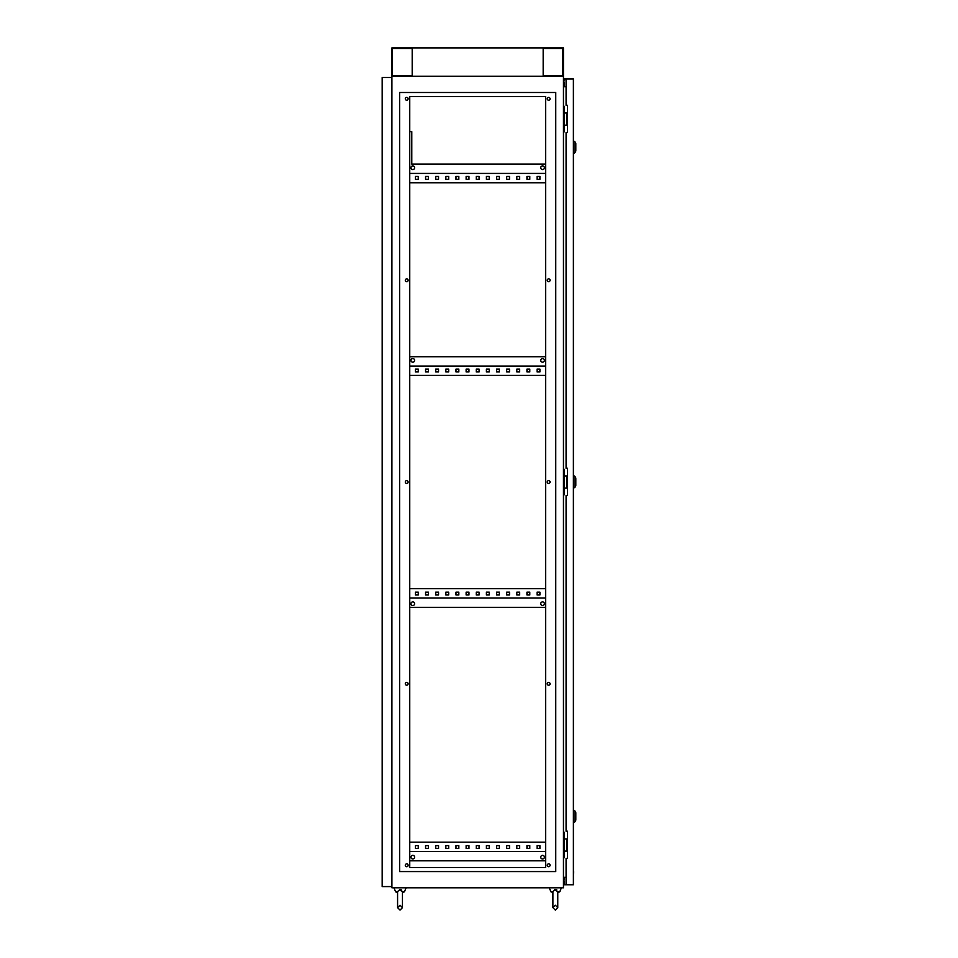 <?xml version="1.0" encoding="UTF-8"?>
<svg xmlns="http://www.w3.org/2000/svg" width="958" height="958" viewBox="0 0 958 958"><rect width="100%" height="100%" fill="white"/><g stroke="black" fill="none" stroke-linecap="round" stroke-linejoin="round"><path stroke-width="1.44" d="M414.622 167.746A1.82 1.82 0 0 0 412.79 165.914A1.82 1.82 0 0 0 410.97 167.746A1.82 1.82 0 0 0 412.79 169.566A1.82 1.82 0 0 0 414.622 167.746M544.395 167.746A1.82 1.82 0 0 0 542.575 165.914A1.82 1.82 0 0 0 540.743 167.746A1.82 1.82 0 0 0 542.575 169.566A1.82 1.82 0 0 0 544.395 167.746M410.97 360.376A1.82 1.82 0 0 1 412.79 358.555A1.82 1.82 0 0 1 414.622 360.376A1.82 1.82 0 0 1 412.79 362.196A1.82 1.82 0 0 1 410.97 360.376M540.743 360.376A1.82 1.82 0 0 1 542.575 358.555A1.82 1.82 0 0 1 544.395 360.376A1.82 1.82 0 0 1 542.575 362.196A1.82 1.82 0 0 1 540.743 360.376M414.622 603.708A1.82 1.82 0 0 0 412.79 601.887A1.82 1.82 0 0 0 410.97 603.708A1.82 1.82 0 0 0 412.79 605.528A1.82 1.82 0 0 0 414.622 603.708M544.395 603.708A1.82 1.82 0 0 0 542.575 601.887A1.82 1.82 0 0 0 540.743 603.708A1.82 1.82 0 0 0 542.575 605.528A1.82 1.82 0 0 0 544.395 603.708M414.622 857.17A1.82 1.82 0 0 0 412.79 855.35A1.82 1.82 0 0 0 410.97 857.17A1.82 1.82 0 0 0 412.79 859.003A1.82 1.82 0 0 0 414.622 857.17M544.395 857.17A1.82 1.82 0 0 0 542.575 855.35A1.82 1.82 0 0 0 540.743 857.17A1.82 1.82 0 0 0 542.575 859.003A1.82 1.82 0 0 0 544.395 857.17M405.294 865.29A1.425 1.425 0 0 1 406.707 863.865A1.425 1.425 0 0 1 408.132 865.29A1.425 1.425 0 0 1 406.707 866.703A1.425 1.425 0 0 1 405.294 865.29M405.294 683.808A1.425 1.425 0 0 1 406.707 682.383A1.425 1.425 0 0 1 408.132 683.808A1.425 1.425 0 0 1 406.707 685.221A1.425 1.425 0 0 1 405.294 683.808M405.294 482.042A1.425 1.425 0 0 1 406.707 480.617A1.425 1.425 0 0 1 408.132 482.042A1.425 1.425 0 0 1 406.707 483.467A1.425 1.425 0 0 1 405.294 482.042M405.294 280.275A1.425 1.425 0 0 1 406.707 278.862A1.425 1.425 0 0 1 408.132 280.275A1.425 1.425 0 0 1 406.707 281.7A1.425 1.425 0 0 1 405.294 280.275M405.294 98.794A1.425 1.425 0 0 1 406.707 97.381A1.425 1.425 0 0 1 408.132 98.794A1.425 1.425 0 0 1 406.707 100.219A1.425 1.425 0 0 1 405.294 98.794M547.234 98.794A1.425 1.425 0 0 1 548.659 97.381A1.425 1.425 0 0 1 550.072 98.794A1.425 1.425 0 0 1 548.659 100.219A1.425 1.425 0 0 1 547.234 98.794M547.234 280.275A1.425 1.425 0 0 1 548.659 278.862A1.425 1.425 0 0 1 550.072 280.275A1.425 1.425 0 0 1 548.659 281.7A1.425 1.425 0 0 1 547.234 280.275M547.234 482.042A1.425 1.425 0 0 1 548.659 480.617A1.425 1.425 0 0 1 550.072 482.042A1.425 1.425 0 0 1 548.659 483.467A1.425 1.425 0 0 1 547.234 482.042M547.234 683.808A1.425 1.425 0 0 1 548.659 682.383A1.425 1.425 0 0 1 550.072 683.808A1.425 1.425 0 0 1 548.659 685.221A1.425 1.425 0 0 1 547.234 683.808M547.234 865.29A1.425 1.425 0 0 1 548.659 863.865A1.425 1.425 0 0 1 550.072 865.29A1.425 1.425 0 0 1 548.659 866.703A1.425 1.425 0 0 1 547.234 865.29M563.46 106.302L564.262 106.302L564.262 131.845L563.46 131.845M563.46 469.264L564.262 469.264L564.262 494.819L563.46 494.819M563.46 887.791L563.46 76.293L391.906 76.293L563.46 76.293L563.46 47.9L391.906 47.9L391.906 887.791L563.46 887.791M563.46 832.239L564.262 832.239L564.262 857.781L563.46 857.781M428.406 176.464L425.568 176.464L425.568 179.302L428.406 179.302L428.406 176.464L425.568 176.464L425.568 179.302L428.406 179.302L428.406 176.464M448.679 176.464L445.841 176.464L445.841 179.302L448.679 179.302L448.679 176.464L445.841 176.464L445.841 179.302L448.679 179.302L448.679 176.464M468.965 176.464L466.127 176.464L466.127 179.302L468.965 179.302L468.965 176.464L466.127 176.464L466.127 179.302L468.965 179.302L468.965 176.464M489.239 176.464L486.401 176.464L486.401 179.302L489.239 179.302L489.239 176.464L486.401 176.464L486.401 179.302L489.239 179.302L489.239 176.464M509.512 176.464L506.674 176.464L506.674 179.302L509.512 179.302L509.512 176.464L506.674 176.464L506.674 179.302L509.512 179.302L509.512 176.464M529.798 176.464L526.96 176.464L526.96 179.302L529.798 179.302L529.798 176.464L526.96 176.464L526.96 179.302L529.798 179.302L529.798 176.464M409.749 182.75L545.617 182.75M539.929 176.464L537.091 176.464L537.091 179.302L539.929 179.302L539.929 176.464L537.091 176.464L537.091 179.302L539.929 179.302L539.929 176.464M519.655 176.464L516.817 176.464L516.817 179.302L519.655 179.302L519.655 176.464L516.817 176.464L516.817 179.302L519.655 179.302L519.655 176.464M499.381 176.464L496.543 176.464L496.543 179.302L499.381 179.302L499.381 176.464L496.543 176.464L496.543 179.302L499.381 179.302L499.381 176.464M479.096 176.464L476.258 176.464L476.258 179.302L479.096 179.302L479.096 176.464L476.258 176.464L476.258 179.302L479.096 179.302L479.096 176.464M458.822 176.464L455.984 176.464L455.984 179.302L458.822 179.302L458.822 176.464L455.984 176.464L455.984 179.302L458.822 179.302L458.822 176.464M438.548 176.464L435.71 176.464L435.71 179.302L438.548 179.302L438.548 176.464L435.71 176.464L435.71 179.302L438.548 179.302L438.548 176.464M418.275 176.464L415.425 176.464L415.425 179.302L418.275 179.302L418.275 176.464L415.425 176.464L415.425 179.302L418.275 179.302L418.275 176.464M428.406 369.093L428.406 371.932L425.568 371.932L425.568 369.093L428.406 369.093L425.568 369.093L425.568 371.932L428.406 371.932L428.406 369.093M448.679 369.093L448.679 371.932L445.841 371.932L445.841 369.093L448.679 369.093L445.841 369.093L445.841 371.932L448.679 371.932L448.679 369.093M468.965 369.093L468.965 371.932L466.127 371.932L466.127 369.093L468.965 369.093L466.127 369.093L466.127 371.932L468.965 371.932L468.965 369.093M489.239 369.093L489.239 371.932L486.401 371.932L486.401 369.093L489.239 369.093L486.401 369.093L486.401 371.932L489.239 371.932L489.239 369.093M509.512 369.093L509.512 371.932L506.674 371.932L506.674 369.093L509.512 369.093L506.674 369.093L506.674 371.932L509.512 371.932L509.512 369.093M529.798 369.093L529.798 371.932L526.96 371.932L526.96 369.093L529.798 369.093L526.96 369.093L526.96 371.932L529.798 371.932L529.798 369.093M545.617 375.38L409.749 375.38M539.929 369.093L539.929 371.932L537.091 371.932L537.091 369.093L539.929 369.093L537.091 369.093L537.091 371.932L539.929 371.932L539.929 369.093M519.655 369.093L519.655 371.932L516.817 371.932L516.817 369.093L519.655 369.093L516.817 369.093L516.817 371.932L519.655 371.932L519.655 369.093M499.381 369.093L499.381 371.932L496.543 371.932L496.543 369.093L499.381 369.093L496.543 369.093L496.543 371.932L499.381 371.932L499.381 369.093M479.096 369.093L479.096 371.932L476.258 371.932L476.258 369.093L479.096 369.093L476.258 369.093L476.258 371.932L479.096 371.932L479.096 369.093M458.822 369.093L458.822 371.932L455.984 371.932L455.984 369.093L458.822 369.093L455.984 369.093L455.984 371.932L458.822 371.932L458.822 369.093M438.548 369.093L438.548 371.932L435.71 371.932L435.71 369.093L438.548 369.093L435.71 369.093L435.71 371.932L438.548 371.932L438.548 369.093M418.275 369.093L418.275 371.932L415.425 371.932L415.425 369.093L418.275 369.093L415.425 369.093L415.425 371.932L418.275 371.932L418.275 369.093M428.406 592.152L428.406 594.99L425.568 594.99L425.568 592.152L428.406 592.152L425.568 592.152L425.568 594.99L428.406 594.99L428.406 592.152M448.679 592.152L448.679 594.99L445.841 594.99L445.841 592.152L448.679 592.152L445.841 592.152L445.841 594.99L448.679 594.99L448.679 592.152M468.965 592.152L468.965 594.99L466.127 594.99L466.127 592.152L468.965 592.152L466.127 592.152L466.127 594.99L468.965 594.99L468.965 592.152M489.239 592.152L489.239 594.99L486.401 594.99L486.401 592.152L489.239 592.152L486.401 592.152L486.401 594.99L489.239 594.99L489.239 592.152M509.512 592.152L509.512 594.99L506.674 594.99L506.674 592.152L509.512 592.152L506.674 592.152L506.674 594.99L509.512 594.99L509.512 592.152M529.798 592.152L529.798 594.99L526.96 594.99L526.96 592.152L529.798 592.152L526.96 592.152L526.96 594.99L529.798 594.99L529.798 592.152M545.617 588.703L409.749 588.703M539.929 592.152L539.929 594.99L537.091 594.99L537.091 592.152L539.929 592.152L537.091 592.152L537.091 594.99L539.929 594.99L539.929 592.152M519.655 592.152L519.655 594.99L516.817 594.99L516.817 592.152L519.655 592.152L516.817 592.152L516.817 594.99L519.655 594.99L519.655 592.152M499.381 592.152L499.381 594.99L496.543 594.99L496.543 592.152L499.381 592.152L496.543 592.152L496.543 594.99L499.381 594.99L499.381 592.152M479.096 592.152L479.096 594.99L476.258 594.99L476.258 592.152L479.096 592.152L476.258 592.152L476.258 594.99L479.096 594.99L479.096 592.152M458.822 592.152L458.822 594.99L455.984 594.99L455.984 592.152L458.822 592.152L455.984 592.152L455.984 594.99L458.822 594.99L458.822 592.152M438.548 592.152L438.548 594.99L435.71 594.99L435.71 592.152L438.548 592.152L435.71 592.152L435.71 594.99L438.548 594.99L438.548 592.152M418.275 592.152L418.275 594.99L415.425 594.99L415.425 592.152L418.275 592.152L415.425 592.152L415.425 594.99L418.275 594.99L418.275 592.152M428.406 845.615L428.406 848.453L425.568 848.453L425.568 845.615L428.406 845.615L425.568 845.615L425.568 848.453L428.406 848.453L428.406 845.615M448.679 845.615L448.679 848.453L445.841 848.453L445.841 845.615L448.679 845.615L445.841 845.615L445.841 848.453L448.679 848.453L448.679 845.615M468.965 845.615L468.965 848.453L466.127 848.453L466.127 845.615L468.965 845.615L466.127 845.615L466.127 848.453L468.965 848.453L468.965 845.615M489.239 845.615L489.239 848.453L486.401 848.453L486.401 845.615L489.239 845.615L486.401 845.615L486.401 848.453L489.239 848.453L489.239 845.615M509.512 845.615L509.512 848.453L506.674 848.453L506.674 845.615L509.512 845.615L506.674 845.615L506.674 848.453L509.512 848.453L509.512 845.615M529.798 845.615L529.798 848.453L526.96 848.453L526.96 845.615L529.798 845.615L526.96 845.615L526.96 848.453L529.798 848.453L529.798 845.615M545.617 842.166L409.749 842.166M539.929 845.615L539.929 848.453L537.091 848.453L537.091 845.615L539.929 845.615L537.091 845.615L537.091 848.453L539.929 848.453L539.929 845.615M519.655 845.615L519.655 848.453L516.817 848.453L516.817 845.615L519.655 845.615L516.817 845.615L516.817 848.453L519.655 848.453L519.655 845.615M499.381 845.615L499.381 848.453L496.543 848.453L496.543 845.615L499.381 845.615L496.543 845.615L496.543 848.453L499.381 848.453L499.381 845.615M479.096 845.615L479.096 848.453L476.258 848.453L476.258 845.615L479.096 845.615L476.258 845.615L476.258 848.453L479.096 848.453L479.096 845.615M458.822 845.615L458.822 848.453L455.984 848.453L455.984 845.615L458.822 845.615L455.984 845.615L455.984 848.453L458.822 848.453L458.822 845.615M438.548 845.615L438.548 848.453L435.71 848.453L435.71 845.615L438.548 845.615L435.71 845.615L435.71 848.453L438.548 848.453L438.548 845.615M418.275 845.615L418.275 848.453L415.425 848.453L415.425 845.615L418.275 845.615L415.425 845.615L415.425 848.453L418.275 848.453L418.275 845.615M545.617 366.052L409.749 366.052M545.617 598.031L409.749 598.031M545.617 851.494L409.749 851.494M409.749 131.641L409.749 96.566L545.617 96.566L545.617 164.093L411.784 164.093L411.784 131.641L409.749 131.641M545.617 867.517L545.617 860.823L409.749 860.823L409.749 867.517L545.617 867.517L545.617 96.566L409.749 96.566L409.749 867.517L545.617 867.517M399.618 92.507L555.748 92.507L555.748 871.576L399.618 871.576L399.618 92.507M566.094 86.747L563.46 86.747M566.094 877.336L563.46 877.336M409.749 607.36L545.617 607.36M409.749 356.723L545.617 356.723M409.749 173.422L545.617 173.422M567.507 838.921L564.262 838.921M567.507 851.087L566.741 851.087L566.741 838.921M566.741 851.087L564.262 851.087M567.507 475.958L564.262 475.958M567.507 488.125L566.741 488.125L566.741 475.958M566.741 488.125L564.262 488.125M567.507 112.996L564.262 112.996M567.507 125.163L566.741 125.163L566.741 112.996M566.741 125.163L564.262 125.163M554.826 889.623L557.748 891.85C556.634 892.832 556.634 892.832 557.748 891.85C556.634 892.832 556.634 892.832 557.748 891.85C556.634 892.832 556.634 892.832 557.748 891.85C556.634 892.832 556.634 892.832 557.748 891.85L557.772 891.371M556.802 889.946L555.868 889.623M399.498 889.623L402.432 891.85C401.306 892.832 401.306 892.832 402.432 891.85C401.306 892.832 401.306 892.832 402.432 891.85C401.306 892.832 401.306 892.832 402.432 891.85C401.306 892.832 401.306 892.832 402.432 891.85L402.444 891.371M401.474 889.946L400.54 889.623M402.456 891.85L404.408 891.85L406.108 887.791M397.582 892.389L395.63 891.85L393.942 887.791M395.63 891.85L397.582 891.85M400.025 889.587L397.582 891.539L397.582 907.669L400.025 910.1L402.456 907.669L402.456 899.155L402.456 907.669L400.025 910.1L397.582 907.669L397.582 891.539M557.784 891.85L559.735 891.85L561.424 887.791M552.91 892.389L550.958 891.85L549.257 887.791M550.958 891.85L552.91 891.85M555.341 889.587L552.91 891.539L552.91 907.669L555.341 910.1L557.784 907.669L557.784 891.539M575.83 813.174L575.83 819.665M575.83 478.593L575.83 485.083M575.83 144.011L575.83 150.502M566.094 884.749L566.094 858.392L567.507 858.392L567.507 831.221L566.094 831.221L566.094 495.43L567.507 495.43L567.507 468.258L566.094 468.258L566.094 132.455L567.507 132.455L567.507 105.284L566.094 105.284L566.094 78.927L573.387 78.927L573.387 884.749L563.663 884.749L564.262 877.336M566.094 78.927L563.663 78.927L563.663 82.172L564.262 79.538L566.094 79.538M566.094 884.15L564.262 884.749M564.262 86.747L564.262 82.172M564.262 881.504L564.262 884.15M563.663 881.504L563.663 877.336M563.663 86.747L563.663 82.172M564.262 78.927L564.262 79.538M573.387 871.756L573.387 868.894M573.591 871.756L573.387 874.618M391.906 886.581L382.17 886.581L382.17 77.502L391.906 77.502M562.885 75.718L562.885 48.463L543.174 48.463L543.174 75.718L562.885 75.718M412.191 48.463L392.481 48.463L392.481 75.718L412.191 75.718L412.191 48.463L412.191 75.718M543.174 48.463L543.174 75.718M575.83 820.144L574.956 821.808L574.956 811.031L573.387 809.929M575.83 485.562L574.956 487.227L574.956 476.449L573.387 475.348M575.83 150.993L574.956 152.645L574.956 141.868L573.387 140.766M402.456 891.539L402.456 899.155L402.456 891.539M397.582 907.669L400.025 905.238L402.456 907.669M402.456 892.389L404.408 891.85M555.341 910.1L557.784 907.669L555.341 905.238L552.91 907.669L555.341 910.1M557.784 892.389L559.735 891.85M574.956 821.808L573.387 822.91M574.956 811.031L575.83 812.683M574.956 487.227L573.387 488.329M574.956 476.449L575.83 478.114M574.956 152.645L573.387 153.747M574.956 141.868L575.83 143.532"/></g></svg>
